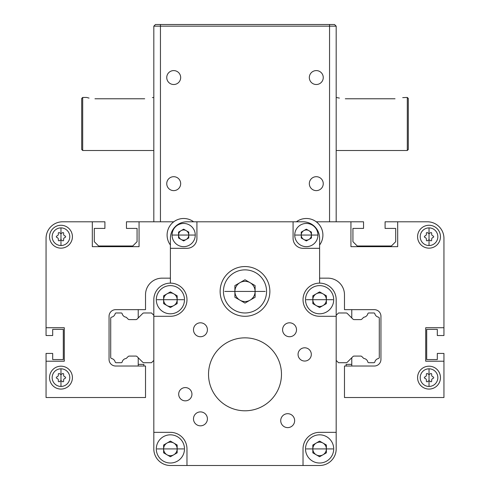 <?xml version="1.0" encoding="UTF-8"?>
<svg xmlns="http://www.w3.org/2000/svg" width="490" height="490" viewBox="0 0 490 490"><rect width="100%" height="100%" fill="white"/><g stroke="black" fill="none" stroke-linecap="round" stroke-linejoin="round"><path stroke-width="0.73" d="M336.183 448.92L336.183 432.339L319.603 432.339A16.58 16.58 0 0 0 303.028 448.92L303.028 465.5L319.603 465.5A16.58 16.58 0 0 0 336.183 448.92L336.183 299.709A16.58 16.58 0 0 0 319.603 283.134L319.603 238.367A16.58 16.58 0 0 0 303.028 221.792L186.972 221.792A16.58 16.58 0 0 0 170.398 238.367L170.398 283.134A16.58 16.58 0 0 1 186.972 299.709A16.58 16.58 0 0 1 170.398 316.289L153.817 316.289L153.817 448.92L153.817 432.339L170.398 432.339A16.58 16.58 0 0 1 186.972 448.92L186.972 465.5L319.603 465.5M269.868 291.421A24.868 24.868 0 0 1 245 316.289A24.868 24.868 0 0 1 220.132 291.421A24.868 24.868 0 0 1 245 266.554A24.868 24.868 0 0 1 269.868 291.421M281.474 374.317A36.474 36.474 0 0 1 245 410.791A36.474 36.474 0 0 1 208.526 374.317A36.474 36.474 0 0 1 245 337.843A36.474 36.474 0 0 1 281.474 374.317M207.417 418.864A6.964 6.964 0 0 1 200.453 425.828A6.964 6.964 0 0 1 193.489 418.864A6.964 6.964 0 0 1 200.453 411.9A6.964 6.964 0 0 1 207.417 418.864M294.649 420.653A6.964 6.964 0 0 1 287.685 427.617A6.964 6.964 0 0 1 280.721 420.653A6.964 6.964 0 0 1 287.685 413.689A6.964 6.964 0 0 1 294.649 420.653M296.511 329.77A6.964 6.964 0 0 1 289.547 336.734A6.964 6.964 0 0 1 282.583 329.77A6.964 6.964 0 0 1 289.547 322.806A6.964 6.964 0 0 1 296.511 329.77M207.417 329.77A6.964 6.964 0 0 1 200.453 336.734A6.964 6.964 0 0 1 193.489 329.77A6.964 6.964 0 0 1 200.453 322.806A6.964 6.964 0 0 1 207.417 329.77M191.945 394.211A6.633 6.633 0 0 1 185.318 400.845A6.633 6.633 0 0 1 178.685 394.211A6.633 6.633 0 0 1 185.318 387.578A6.633 6.633 0 0 1 191.945 394.211M311.315 354.423A6.633 6.633 0 0 1 304.682 361.05A6.633 6.633 0 0 1 298.055 354.423A6.633 6.633 0 0 1 304.682 347.79A6.633 6.633 0 0 1 311.315 354.423M153.817 360.389L151.496 362.71L143.895 362.71A1.66 1.66 0 0 1 142.719 362.226L137.059 356.567A1.66 1.66 0 0 0 135.889 356.077L129.305 356.077A1.66 1.66 0 0 0 128.129 356.567L126.463 358.233A0.992 0.992 0 0 1 125.924 358.509A4.643 4.643 0 0 0 122.175 361.957A0.992 0.992 0 0 1 121.208 362.71L116.13 362.71A0.992 0.992 0 0 1 115.162 361.957A4.643 4.643 0 0 0 111.855 358.607A1.991 1.991 0 0 1 110.709 357.78L110.709 317.9A1.991 1.991 0 0 1 111.855 317.079A4.643 4.643 0 0 0 115.162 313.729A0.992 0.992 0 0 1 116.13 312.975L121.208 312.975A0.992 0.992 0 0 1 122.175 313.729A4.643 4.643 0 0 0 125.924 317.177A0.992 0.992 0 0 1 126.463 317.453L128.129 319.119A1.66 1.66 0 0 0 129.305 319.603L135.889 319.603A1.66 1.66 0 0 0 137.059 319.119L142.719 313.459A1.66 1.66 0 0 1 143.895 312.975L151.496 312.975L153.817 315.297L153.817 299.709L153.817 316.289M153.817 299.709A16.58 16.58 0 0 1 170.398 283.134M319.603 283.134A16.58 16.58 0 0 0 303.028 299.709A16.58 16.58 0 0 0 319.603 316.289L336.183 316.289L336.183 299.709M170.398 465.5L186.972 465.5L170.398 465.5A16.58 16.58 0 0 1 153.817 448.92M319.603 238.367L319.603 248.314L303.028 248.314A9.947 9.947 0 0 1 293.081 238.367L293.081 221.792L296.395 221.792A16.58 16.58 0 0 1 319.603 245M186.972 221.792L196.919 221.792L196.919 238.367A9.947 9.947 0 0 1 186.972 248.314L170.398 248.314M184.485 248.314L186.972 248.314M303.028 248.314L305.515 248.314M309.325 183.658A6.964 6.964 0 0 0 316.289 190.622A6.964 6.964 0 0 0 323.253 183.658A6.964 6.964 0 0 0 316.289 176.694A6.964 6.964 0 0 0 309.325 183.658M309.325 77.555A6.964 6.964 0 0 0 316.289 84.513A6.964 6.964 0 0 0 323.253 77.555A6.964 6.964 0 0 0 316.289 70.591A6.964 6.964 0 0 0 309.325 77.555M166.747 183.658A6.964 6.964 0 0 0 173.711 190.622A6.964 6.964 0 0 0 180.675 183.658A6.964 6.964 0 0 0 173.711 176.694A6.964 6.964 0 0 0 166.747 183.658M166.747 77.555A6.964 6.964 0 0 0 173.711 84.513A6.964 6.964 0 0 0 180.675 77.555A6.964 6.964 0 0 0 173.711 70.591A6.964 6.964 0 0 0 166.747 77.555M160.444 24.5L155.471 24.5L153.817 26.16L160.444 26.16L160.444 24.5L329.556 24.5L329.556 26.16L160.444 26.16L160.444 221.792M329.556 221.792L329.556 26.16L336.183 26.16L334.529 24.5L329.556 24.5M153.817 26.16L153.817 221.792M336.183 221.792L336.183 26.16M407.306 97.449L408.305 98.441L408.305 149.505L407.306 150.497L407.306 97.449L402.719 97.633M82.694 150.497L81.695 149.505L81.695 98.441L82.694 97.449L82.694 150.497L153.817 150.497M395.038 98.778C405.732 97.326 405.732 97.326 395.038 98.778L345.303 98.778C334.609 97.326 334.609 97.326 345.303 98.778M336.183 97.449L339.392 98.092M144.697 98.778C155.391 97.326 155.391 97.326 144.697 98.778L94.962 98.778C84.268 97.326 84.268 97.326 94.962 98.778M82.694 97.449L86.669 97.449L89.051 98.092M152.378 97.633L153.817 97.449M333.696 299.709A14.094 14.094 0 0 1 319.603 313.802A14.094 14.094 0 0 1 305.515 299.709A14.094 14.094 0 0 1 319.603 285.621A14.094 14.094 0 0 1 333.696 299.709A14.094 14.094 0 0 0 319.603 285.621A14.094 14.094 0 0 0 305.515 299.709M326.377 299.709A6.768 6.768 0 0 1 316.221 305.576A6.768 6.768 0 0 1 316.221 293.847A6.768 6.768 0 0 1 326.377 299.709M312.834 303.622L312.834 295.801L319.603 291.893L326.377 295.801L326.377 303.622L319.603 307.53L312.834 303.622M184.485 299.709A14.094 14.094 0 0 1 170.398 313.802A14.094 14.094 0 0 1 156.304 299.709A14.094 14.094 0 0 1 170.398 285.621A14.094 14.094 0 0 1 184.485 299.709A14.094 14.094 0 0 0 170.398 285.621A14.094 14.094 0 0 0 156.304 299.709M177.166 299.709A6.768 6.768 0 0 1 167.01 305.576A6.768 6.768 0 0 1 167.01 293.847A6.768 6.768 0 0 1 177.166 299.709M163.623 303.622L163.623 295.801L170.398 291.893L177.166 295.801L177.166 303.622L170.398 307.53L163.623 303.622M333.696 448.92A14.094 14.094 0 0 1 319.603 463.013A14.094 14.094 0 0 1 305.515 448.92A14.094 14.094 0 0 1 319.603 434.826A14.094 14.094 0 0 1 333.696 448.92A14.094 14.094 0 0 0 319.603 434.826A14.094 14.094 0 0 0 305.515 448.92M326.377 448.92A6.768 6.768 0 0 1 316.221 454.787A6.768 6.768 0 0 1 316.221 443.058A6.768 6.768 0 0 1 326.377 448.92M312.834 452.827L312.834 445.012L319.603 441.104L326.377 445.012L326.377 452.827L319.603 456.741L312.834 452.827M184.485 448.92A14.094 14.094 0 0 1 170.398 463.013A14.094 14.094 0 0 1 156.304 448.92A14.094 14.094 0 0 1 170.398 434.826A14.094 14.094 0 0 1 184.485 448.92A14.094 14.094 0 0 0 170.398 434.826A14.094 14.094 0 0 0 156.304 448.92M177.166 448.92A6.768 6.768 0 0 1 167.01 454.787A6.768 6.768 0 0 1 167.01 443.058A6.768 6.768 0 0 1 177.166 448.92M163.623 452.827L163.623 445.012L170.398 441.104L177.166 445.012L177.166 452.827L170.398 456.741L163.623 452.827M317.949 235.053A11.607 11.607 0 0 1 306.342 246.66A11.607 11.607 0 0 1 294.735 235.053A11.607 11.607 0 0 1 306.342 223.446A11.607 11.607 0 0 1 317.949 235.053A11.607 11.607 0 0 0 306.342 223.446A11.607 11.607 0 0 0 294.735 235.053M311.432 235.053A5.09 5.09 0 0 1 303.794 239.463A5.09 5.09 0 0 1 303.794 230.643A5.09 5.09 0 0 1 311.432 235.053M301.252 237.993L301.252 232.113L306.342 229.173L311.432 232.113L311.432 237.993L306.342 240.933L301.252 237.993M195.265 235.053A11.607 11.607 0 0 1 183.658 246.66A11.607 11.607 0 0 1 172.051 235.053A11.607 11.607 0 0 1 183.658 223.446A11.607 11.607 0 0 1 195.265 235.053A11.607 11.607 0 0 0 183.658 223.446A11.607 11.607 0 0 0 172.051 235.053M188.748 235.053A5.09 5.09 0 0 1 181.11 239.463A5.09 5.09 0 0 1 181.11 230.643A5.09 5.09 0 0 1 188.748 235.053M178.568 237.993L178.568 232.113L183.658 229.173L188.748 232.113L188.748 237.993L183.658 240.933L178.568 237.993M266.554 291.421A21.554 21.554 0 0 1 245 312.975A21.554 21.554 0 0 1 223.446 291.421A21.554 21.554 0 0 1 245 269.868A21.554 21.554 0 0 1 266.554 291.421A21.554 21.554 0 0 0 245 269.868A21.554 21.554 0 0 0 223.446 291.421M250.053 300.174A10.106 10.106 0 0 0 250.053 282.669A10.106 10.106 0 0 0 234.894 291.421A10.106 10.106 0 0 0 250.053 300.174M234.894 297.252L234.894 285.584L245 279.753L255.106 285.584L255.106 297.252L245 303.089L234.894 297.252M170.398 245A16.58 16.58 0 0 1 193.605 221.792L196.919 221.792M350.938 221.792L350.938 246.66L397.69 246.66L397.69 221.792L427.366 221.792L385.091 221.792L385.091 228.42L395.706 228.42L395.706 241.686L391.394 245.992L357.241 245.992L352.929 241.686L352.929 228.42L363.537 228.42L363.537 221.792L316.289 221.792M173.711 221.792L126.463 221.792L126.463 228.42L137.071 228.42L137.071 241.686L132.759 245.992L98.606 245.992L94.294 241.686L94.294 228.42L104.909 228.42L104.909 221.792L62.634 221.792A16.58 16.58 0 0 0 46.054 238.367L46.054 335.521L52.687 335.521L52.687 329.384L63.296 329.384L63.296 359.562L52.687 359.562L52.687 353.425L46.054 353.425L46.054 397.525L145.524 397.525L145.524 366.024L115.683 366.024A6.633 6.633 0 0 1 109.056 359.397L109.056 316.289A6.633 6.633 0 0 1 115.683 309.656L145.524 309.656L145.524 294.735A16.58 16.58 0 0 1 162.104 278.161L170.398 278.161M344.476 294.735A16.58 16.58 0 0 0 327.896 278.161L319.603 278.161L327.896 278.161A16.58 16.58 0 0 1 344.476 294.735L344.476 309.656L374.317 309.656A6.633 6.633 0 0 1 380.944 316.289L380.944 359.397A6.633 6.633 0 0 1 374.317 366.024L344.476 366.024L344.476 397.525L443.946 397.525L443.946 353.425L437.313 353.425L437.313 359.562L426.704 359.562L426.704 329.384L437.313 329.384L437.313 335.521L443.946 335.521L443.946 238.367A16.58 16.58 0 0 0 427.366 221.792M440.467 377.631A11.442 11.442 0 0 1 429.026 389.072A11.442 11.442 0 0 1 417.584 377.631A11.442 11.442 0 0 1 429.026 366.189A11.442 11.442 0 0 1 440.467 377.631M72.416 377.631A11.442 11.442 0 0 1 60.974 389.072A11.442 11.442 0 0 1 49.533 377.631A11.442 11.442 0 0 1 60.974 366.189A11.442 11.442 0 0 1 72.416 377.631M440.467 236.713A11.442 11.442 0 0 1 429.026 248.148A11.442 11.442 0 0 1 417.584 236.713A11.442 11.442 0 0 1 429.026 225.271A11.442 11.442 0 0 1 440.467 236.713M72.416 236.713A11.442 11.442 0 0 1 60.974 248.148A11.442 11.442 0 0 1 49.533 236.713A11.442 11.442 0 0 1 60.974 225.271A11.442 11.442 0 0 1 72.416 236.713M139.062 221.792L139.062 246.66L92.31 246.66L92.31 221.792L62.634 221.792M443.946 361.216L425.712 361.216L425.712 327.73L443.946 327.73L443.946 238.367M46.054 308.002L46.054 327.73L64.288 327.73L64.288 361.216L46.054 361.216M361.871 356.567L363.537 358.233L361.871 356.567A1.66 1.66 0 0 0 360.695 356.077L354.111 356.077A1.66 1.66 0 0 0 352.941 356.567L347.281 362.226A1.66 1.66 0 0 1 346.105 362.71L338.504 362.71L336.183 360.389M351.771 357.737L351.771 366.024M351.771 309.656L351.771 317.949M373.87 312.975L368.792 312.975L373.87 312.975A0.992 0.992 0 0 1 374.838 313.729A4.643 4.643 0 0 0 378.145 317.079A1.991 1.991 0 0 1 379.291 317.9L379.291 357.78A1.991 1.991 0 0 1 378.145 358.607A4.643 4.643 0 0 0 374.838 361.957A0.992 0.992 0 0 1 373.87 362.71L368.792 362.71A0.992 0.992 0 0 1 367.825 361.957A4.643 4.643 0 0 0 364.076 358.509A0.992 0.992 0 0 1 363.537 358.233M368.792 362.71L373.87 362.71M378.145 317.079A4.643 4.643 0 0 1 374.838 313.729M336.183 315.297L338.504 312.975L346.105 312.975A1.66 1.66 0 0 1 347.281 313.459L352.941 319.119A1.66 1.66 0 0 0 354.111 319.603L360.695 319.603A1.66 1.66 0 0 0 361.871 319.119L363.537 317.453A0.992 0.992 0 0 1 364.076 317.177A4.643 4.643 0 0 0 367.825 313.729A0.992 0.992 0 0 1 368.792 312.975M46.054 281.474L46.054 238.367M162.104 278.161A16.58 16.58 0 0 0 145.524 294.735M128.129 319.119L126.463 317.453M138.229 317.949L138.229 309.656M138.229 366.024L138.229 357.737M116.13 362.71L121.208 362.71M115.162 313.729A4.643 4.643 0 0 1 111.855 317.079M121.208 312.975L116.13 312.975M351.771 364.37L346.13 364.37L346.13 366.024M143.87 366.024L143.87 364.37L138.229 364.37M429.026 227.893A8.814 8.814 0 0 1 437.84 236.713A8.814 8.814 0 0 1 429.026 245.527A8.814 8.814 0 0 1 420.212 236.713A8.814 8.814 0 0 1 429.026 227.893M429.026 240.027A1.991 1.991 0 0 1 430.441 240.614A0.747 0.747 0 0 0 431.341 240.737L431.353 240.725A0.747 0.747 0 0 0 431.702 239.886A1.991 1.991 0 0 1 433.111 237.442A0.747 0.747 0 0 0 433.668 236.719L433.668 236.701A0.747 0.747 0 0 0 433.111 235.984A1.991 1.991 0 0 1 431.702 233.534A0.747 0.747 0 0 0 430.441 232.805A1.991 1.991 0 0 1 427.617 232.805A0.747 0.747 0 0 0 426.349 233.534A1.991 1.991 0 0 1 424.94 235.984A0.747 0.747 0 0 0 424.383 236.701L424.383 236.719A0.747 0.747 0 0 0 424.94 237.442A1.991 1.991 0 0 1 426.349 239.886A0.747 0.747 0 0 0 426.698 240.725L426.71 240.737A0.747 0.747 0 0 0 427.617 240.614A1.991 1.991 0 0 1 429.026 240.027M429.026 368.817A8.814 8.814 0 0 1 437.84 377.631A8.814 8.814 0 0 1 429.026 386.445A8.814 8.814 0 0 1 420.212 377.631A8.814 8.814 0 0 1 429.026 368.817M429.026 380.944A1.991 1.991 0 0 1 430.441 381.532A0.747 0.747 0 0 0 431.702 380.804A1.991 1.991 0 0 1 433.111 378.36A0.747 0.747 0 0 0 433.111 376.902A1.991 1.991 0 0 1 431.702 374.458A0.747 0.747 0 0 0 431.353 373.619L431.341 373.607A0.747 0.747 0 0 0 430.441 373.729A1.991 1.991 0 0 1 427.617 373.729A0.747 0.747 0 0 0 426.71 373.607L426.698 373.619A0.747 0.747 0 0 0 426.349 374.458A1.991 1.991 0 0 1 424.94 376.902A0.747 0.747 0 0 0 424.94 378.36A1.991 1.991 0 0 1 426.349 380.804A0.747 0.747 0 0 0 427.617 381.532A1.991 1.991 0 0 1 429.026 380.944M60.974 227.893A8.814 8.814 0 0 1 69.788 236.713A8.814 8.814 0 0 1 60.974 245.527A8.814 8.814 0 0 1 52.16 236.713A8.814 8.814 0 0 1 60.974 227.893M60.974 240.027A1.991 1.991 0 0 1 62.383 240.614A0.747 0.747 0 0 0 63.29 240.737L63.302 240.725A0.747 0.747 0 0 0 63.651 239.886A1.991 1.991 0 0 1 65.06 237.442A0.747 0.747 0 0 0 65.617 236.719L65.617 236.701A0.747 0.747 0 0 0 65.06 235.984A1.991 1.991 0 0 1 63.651 233.534A0.747 0.747 0 0 0 62.383 232.805A1.991 1.991 0 0 1 59.559 232.805A0.747 0.747 0 0 0 58.298 233.534A1.991 1.991 0 0 1 56.889 235.984A0.747 0.747 0 0 0 56.332 236.701L56.332 236.719A0.747 0.747 0 0 0 56.889 237.442A1.991 1.991 0 0 1 58.298 239.886A0.747 0.747 0 0 0 58.647 240.725L58.659 240.737A0.747 0.747 0 0 0 59.559 240.614A1.991 1.991 0 0 1 60.974 240.027M60.974 368.817A8.814 8.814 0 0 1 69.788 377.631A8.814 8.814 0 0 1 60.974 386.445A8.814 8.814 0 0 1 52.16 377.631A8.814 8.814 0 0 1 60.974 368.817M60.974 380.944A1.991 1.991 0 0 1 62.383 381.532A0.747 0.747 0 0 0 63.651 380.804A1.991 1.991 0 0 1 65.06 378.36A0.747 0.747 0 0 0 65.06 376.902A1.991 1.991 0 0 1 63.651 374.458A0.747 0.747 0 0 0 63.302 373.619L63.29 373.607A0.747 0.747 0 0 0 62.383 373.729A1.991 1.991 0 0 1 59.559 373.729A0.747 0.747 0 0 0 58.659 373.607L58.647 373.619A0.747 0.747 0 0 0 58.298 374.458A1.991 1.991 0 0 1 56.889 376.902A0.747 0.747 0 0 0 56.889 378.36A1.991 1.991 0 0 1 58.298 380.804A0.747 0.747 0 0 0 59.559 381.532A1.991 1.991 0 0 1 60.974 380.944M332.869 299.709L306.342 299.709L332.869 299.709M183.658 299.709L157.131 299.709L183.658 299.709M332.869 448.92L306.342 448.92L332.869 448.92M183.658 448.92L157.131 448.92L183.658 448.92M317.287 235.053L295.403 235.053L317.287 235.053M194.597 235.053L172.713 235.053L194.597 235.053M265.225 291.421L224.775 291.421L265.225 291.421M429.026 228.23L429.026 245.196L429.026 228.23M429.026 369.148L429.026 386.114L429.026 369.148M60.974 228.23L60.974 245.196L60.974 228.23M60.974 369.148L60.974 386.114L60.974 369.148M407.306 150.497L336.183 150.497"/></g></svg>
